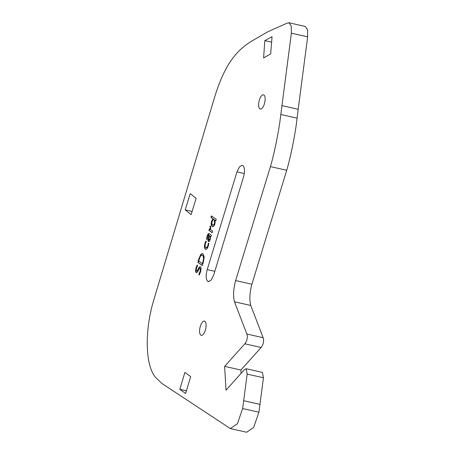 <?xml version="1.0" encoding="UTF-8"?>
<svg xmlns="http://www.w3.org/2000/svg" width="455" height="455" viewBox="0 0 455 455"><rect width="100%" height="100%" fill="white"/><g stroke="black" fill="none" stroke-linecap="round" stroke-linejoin="round"><path stroke-width="0.68" d="M210.574 226.903L210.676 229.604L212.656 231.123L212.178 232.727L208.925 230.423L209.345 229.024L210.022 229.365L210.199 225.959L210.756 226.368L210.574 226.903M205.774 247.514C206.598 247.935 207.304 247.213 207.901 245.342L208.339 243.26L208.862 243.311L208.288 245.979C207.395 248.731 206.405 249.789 205.324 249.158C204.295 248.231 204.193 246.229 205.023 243.158L205.865 241.059L206.2 241.753L205.489 243.499C204.949 245.603 205.046 246.94 205.774 247.514L206.473 247.742M205.711 249.34L205.324 249.158L205.728 249.249C204.699 248.322 204.602 246.32 205.432 243.249L206.269 241.156M196.566 270.861C196.935 271.174 197.464 270.571 198.164 269.059C199.045 267.17 199.796 266.454 200.422 266.914C201.207 267.466 201.212 269.212 200.439 272.153L199.205 275.07L198.841 274.291L199.984 271.686C200.456 269.997 200.456 268.95 199.984 268.552L200.393 268.643L199.984 268.552C199.614 268.211 199.085 268.763 198.403 270.213C197.533 272.113 196.782 272.881 196.15 272.511C195.434 271.823 195.423 270.202 196.122 267.642L197.151 265.111L197.493 265.896L196.583 268.052C196.173 269.713 196.168 270.651 196.566 270.861L196.969 270.952C197.339 271.265 197.874 270.662 198.573 269.15C199.449 267.261 200.2 266.55 200.826 267.005M196.367 272.613L196.56 272.602C195.838 271.914 195.832 270.293 196.526 267.733L197.555 265.202M242.651 408.545L237.356 423.798L230.355 428.582L161.787 383.406L157.385 379.112C145.384 369.505 143.769 332.4 153.989 299.293L214.663 97.04C225.538 61.806 238.062 49.345 252.616 40.558L266.465 32.538C269.787 30.616 283.033 25.184 286.337 23.455L288.868 22.75L291.223 25.952L291.371 33.181L280.815 114.484C279.251 128.941 274.644 152.374 270.424 166.61L235.622 280.576C233.392 288.897 233.011 295.966 234.479 301.796L246.86 334.033C247.85 337.496 247.173 340.755 244.824 343.815L224.633 366.36L226.016 390.18L244.272 369.79L246.178 368.726L247.167 374.101L242.651 408.545L258.935 412.207L253.634 427.467L246.633 432.25L230.355 428.582M190.673 376.638L185.6 393.541L179.822 389.292L184.895 372.383L190.673 376.638M191.111 214.624L185.213 209.897L190.236 193.625L196.133 198.352L191.111 214.624M272.05 36.65L270.685 53.849L263.599 57.939L264.838 40.631L272.05 36.65M204.915 321.338A7.286 2.912 -77.3 0 0 204.449 321.122A7.286 2.912 -77.3 0 0 200.007 327.589A7.286 2.912 -77.3 0 0 201.252 335.335A7.286 2.912 -77.3 0 0 205.541 329.483A7.286 2.912 -77.3 0 0 204.915 321.338M263.951 95.027A7.286 2.912 -77.3 0 0 263.485 94.811A7.286 2.912 -77.3 0 0 259.043 101.277A7.286 2.912 -77.3 0 0 260.283 109.024A7.286 2.912 -77.3 0 0 264.577 103.171A7.286 2.912 -77.3 0 0 263.951 95.027M213.685 275.002L211.16 280.092L208.356 281.639L207.645 281.275C205.831 279.114 205.688 275.224 207.218 269.605L236.964 171.882L239.484 166.797L242.293 165.256L243.004 165.62C244.813 167.776 244.955 171.666 243.431 177.285L213.685 275.002M204.193 256.853L203.209 262.78L202.293 265.618L197.874 262.37L198.784 258.923L200.837 254.362L202.447 253.549L202.975 253.805L204.193 256.853M210.216 239.563C209.601 241.298 209.021 241.969 208.475 241.577C207.702 240.928 207.833 238.869 208.868 235.394L208.799 235.343C208.492 234.831 208.043 235.315 207.457 236.805L207.002 239.296L206.502 239.364L207.093 236.247C207.952 233.87 208.726 233.074 209.414 233.864L211.433 235.195L211.006 236.628L210.557 236.458L210.216 239.563M209.027 233.677L209.414 233.864M214.931 223.854C214.174 226.141 213.247 226.999 212.149 226.431C211.109 225.373 210.927 223.627 211.609 221.21L212.906 218.872L210.972 217.45L211.45 215.869L216.21 219.282L215.784 220.703L215.198 220.362L214.931 223.854M212.553 226.624L212.149 226.431L212.553 226.527C211.518 225.464 211.336 223.724 212.013 221.301L213.298 219.003L212.894 218.906M244.272 173.531L236.964 171.882M214.805 271.317L207.218 269.605M271.612 42.156L264.838 40.631M192.095 211.444L185.213 209.897M186.431 390.777L179.822 389.292M288.868 22.75L305.151 26.418L307.5 29.62L307.648 36.849L298.184 109.274L281.907 105.606M298.184 109.274L297.098 118.152L280.815 114.484M297.098 118.152C295.528 132.61 290.921 156.037 286.701 170.272L270.424 166.61M286.701 170.272L251.899 284.244C249.67 292.559 249.289 299.635 250.762 305.459L234.479 301.796M250.762 305.459L263.138 337.701C264.127 341.165 263.451 344.424 261.107 347.483L240.917 370.029L224.633 366.36M240.917 370.029L241.105 373.327M246.178 368.726L262.461 372.395L263.445 377.769L258.935 412.207M199.409 274.723L198.841 274.291M199.25 274.382L200.388 271.777C200.86 270.088 200.86 269.041 200.393 268.643M202.35 265.453L197.874 262.37M198.283 262.461L199.193 259.014L201.246 254.459L200.837 254.362M201.246 254.459L202.651 253.617M202.833 262.125C203.84 258.656 203.726 256.444 202.498 255.494L202.043 255.272L202.498 255.494C201.394 254.652 200.319 255.881 199.267 259.191L198.772 261.09L202.327 263.707L202.833 262.125L203.243 262.216C204.244 258.747 204.136 256.54 202.902 255.585M203.243 262.216L202.737 263.798L202.327 263.707M206.183 247.605C207.002 248.026 207.713 247.304 208.31 245.433L208.748 243.351L208.339 243.26M208.885 241.668C208.111 241.019 208.242 238.96 209.272 235.485L208.868 235.394M206.911 239.461L207.503 236.338L209.232 233.751M211.023 236.572L210.557 236.458M210.011 236.276L209.283 235.656C208.572 237.715 208.441 239.142 208.89 239.927L209.442 240.086L210.307 238.938L210.415 236.373L210.011 236.276L209.903 238.841L208.89 239.927M210.415 236.373L209.283 235.656M212.223 232.556L208.925 230.423M209.328 230.514L209.71 229.246M210.022 229.365L210.432 229.456L210.005 229.422M210.432 229.456L210.608 226.05M213.298 219.003L212.906 218.872M213.31 218.963L210.972 217.45M211.382 217.541L211.808 216.131M215.818 220.578L215.198 220.362M212.61 224.793C213.338 225.316 213.998 224.736 214.584 223.064L214.356 219.941L213.531 219.418L212.161 221.238C211.706 222.99 211.859 224.179 212.61 224.793L213.35 225.043M213.02 224.884C213.748 225.407 214.402 224.827 214.993 223.16L214.999 220.294L213.651 219.446M213.935 219.509L213.531 219.418M209.146 281.617L207.645 281.275M307.648 36.849L291.371 33.181M251.899 284.244L235.622 280.576M263.138 337.701L246.86 334.033M261.107 347.483L244.824 343.815M263.445 377.769L247.167 374.101M259.947 404.398L243.664 400.73M200.388 271.777L199.984 271.686M196.526 267.733L196.122 267.642M198.573 269.15L198.164 269.059M199.193 259.014L198.784 258.923M208.31 245.433L207.901 245.342M205.432 243.249L205.023 243.158M207.503 236.338L207.093 236.247M210.25 236.156L209.846 236.065M210.307 238.938L209.903 238.841M210.358 231.185L209.954 231.094M210.46 226.476L210.056 226.385M212.013 221.301L211.609 221.21M214.999 220.294L214.589 220.197M214.766 220.032L214.356 219.941M214.993 223.16L214.584 223.064M213.588 219.429L213.992 219.52"/></g></svg>
